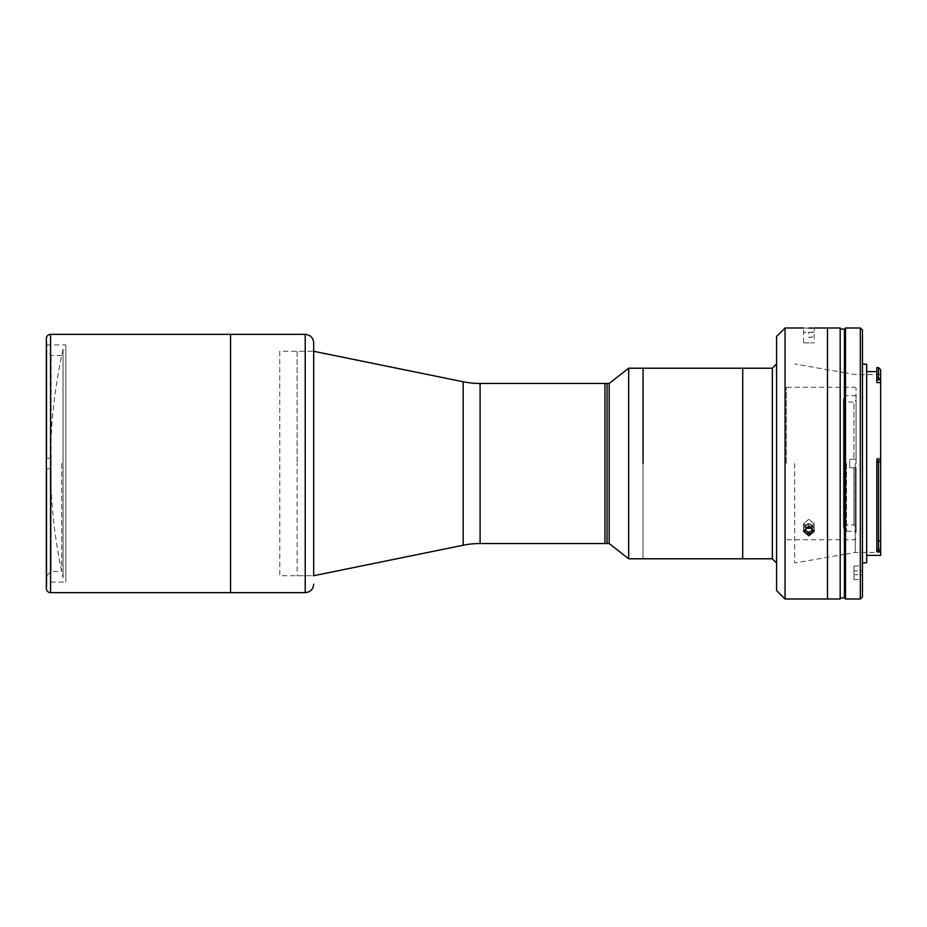 <?xml version="1.0" encoding="UTF-8"?>
<svg xmlns="http://www.w3.org/2000/svg" width="927" height="927" viewBox="0 0 927 927"><rect width="100%" height="100%" fill="white"/><g stroke="black" fill="none" stroke-linecap="round" stroke-linejoin="round"><path stroke-width="0.7" stroke-dasharray="4.63 3.48" d="M811.982 332.225L808.761 332.225L808.761 337.312L811.982 337.312L811.982 332.225L808.947 332.225L808.947 337.312L812.075 337.312L812.075 332.225M814.01 332.225L803.686 332.225L814.01 332.225M843.385 402.098L843.385 528.286L843.385 398.714L843.385 524.902L843.385 402.098L843.385 463.5L843.385 402.098L853.976 402.098L853.976 459.271L853.976 402.098L856.084 399.977L856.084 459.271L856.084 399.977M742.712 368.216L742.712 558.784L742.712 368.216M643.048 368.216L643.048 558.784L643.048 368.216M856.05 463.5L856.05 388.123L856.05 463.5M855.204 463.5L855.239 552.422L855.239 463.5M846.478 463.5L846.478 531.252L846.478 463.5M786.328 463.5L786.328 387.277L786.328 463.5M849.735 463.5L849.735 467.729L853.976 467.729L853.976 524.902L853.976 467.729L849.735 467.729L849.735 459.271L849.735 467.729L849.735 459.271L856.084 459.271L849.735 459.271L855.239 459.271L849.735 459.271L849.735 463.5M853.976 467.729L856.084 467.729L856.084 527.023L856.084 467.729L853.976 467.729M856.084 459.271L855.239 459.271L856.084 459.271L856.084 394.473L856.084 459.271M856.084 467.729L849.735 467.729L856.084 467.729L856.084 532.527L856.084 467.729M609.166 383.465L609.166 543.535M607.058 463.5L607.058 543.535L607.058 463.5M628.68 368.216L628.68 558.784M607.058 429.097C607.058 437.254 607.058 437.254 607.058 429.097C607.058 420.939 607.058 420.939 607.058 429.097C607.058 437.254 607.058 437.254 607.058 429.097C607.058 420.939 607.058 420.939 607.058 429.097C607.058 419.572 607.058 419.572 607.058 429.097C607.058 438.61 607.058 438.61 607.058 429.097C607.058 419.572 607.058 419.572 607.058 429.097C607.058 438.61 607.058 438.61 607.058 429.097M607.058 532.307C607.058 540.476 607.058 540.476 607.058 532.307C607.058 524.149 607.058 524.149 607.058 532.307C607.058 522.793 607.058 522.793 607.058 532.307C607.058 541.832 607.058 541.832 607.058 532.307M604.937 383.465L604.937 543.535L604.937 383.465M604.937 429.097C604.937 419.572 604.937 419.572 604.937 429.097C604.937 438.61 604.937 438.61 604.937 429.097C604.937 419.572 604.937 419.572 604.937 429.097C604.937 438.61 604.937 438.61 604.937 429.097M604.937 532.307C604.937 522.793 604.937 522.793 604.937 532.307C604.937 541.832 604.937 541.832 604.937 532.307M63.059 349.166L63.059 577.834A525.088 525.088 0 0 1 63.059 349.166L63.059 577.834M297.138 351.287L297.138 463.5L297.138 351.287L313.685 351.287L313.685 575.713L313.639 351.287L313.639 575.713L279.757 575.713L279.757 351.287L313.685 351.287L313.685 575.713L297.138 575.713L297.138 463.5L297.138 575.713M279.757 351.287L279.757 575.713M230.556 592.654L230.556 334.346L230.556 592.654M46.35 588.425L46.35 338.575M46.35 582.063L46.35 344.937L46.35 582.063L65.829 582.063L65.829 344.937L65.829 582.063M46.35 344.937L65.829 344.937M51.089 468.795L51.089 571.484L51.089 458.205L51.089 468.795L46.86 468.795L51.089 468.795L46.86 468.795L46.86 575.713L46.86 468.795L51.089 468.795M61.68 463.5L61.68 571.484L61.68 463.5M51.089 463.5L51.089 458.205L46.86 458.205L51.089 458.205L46.86 458.205L46.86 340.696L46.86 458.205L46.86 351.287L46.86 458.205L51.089 458.205L51.089 355.516L51.089 463.5M46.86 468.795L46.86 586.304L46.86 468.795M808.854 526.617L803.558 531.252L808.854 535.783L814.149 531.252L808.854 526.617M811.925 527.544L814.149 523.848L808.854 528.367L803.558 523.848L808.854 519.201L803.558 523.848L806.084 527.312M808.854 328.1C802.029 327.984 802.029 327.984 808.854 328.1M812.446 328.054L814.149 327.996L814.149 342.816M827.487 327.996L827.487 599.004L827.487 327.996M785.053 599.004L785.053 327.996M776.583 336.466L776.583 590.534M772.353 368.216L772.353 558.784M808.854 342.932C802.029 342.805 802.029 342.805 808.854 342.932C802.029 342.805 802.029 342.805 808.854 342.932C815.679 342.805 815.679 342.805 808.854 342.932C815.679 342.805 815.679 342.805 808.854 342.932M814.149 523.848L808.854 519.201L814.149 523.848L814.149 531.252L814.149 523.848M840.186 327.996L840.186 599.004M840.186 463.5L840.186 329.05L840.186 463.5M866.675 562.805L866.675 364.195M876.838 459.827L876.838 463.5L876.838 458.228L876.838 460.221L880.65 460.221L880.65 369.699M876.838 379.757L876.838 371.611L876.838 378.042L878.529 378.042L880.465 379.757L876.838 379.757L876.838 382.584L880.65 382.584M880.65 463.5L880.65 552.422L880.65 463.5M794.682 463.5L794.682 563.013L794.682 463.5M876.838 543.013L876.838 460.151L878.529 460.151L878.529 543.013L880.465 541.414L876.838 541.414L876.838 543.013L878.529 543.013M862.446 596.895L862.446 330.105M860.326 327.996L860.326 599.004M845.505 599.004L845.505 327.996M853.976 570.847L853.976 565.98L853.976 574.659L853.976 570.847L862.446 570.847L862.446 565.98L862.446 574.659L862.446 570.847L853.976 570.847M853.976 574.659L853.976 579.526L853.976 574.659L862.446 574.659L862.446 579.526L862.446 574.659L853.976 574.659M845.505 463.5L845.505 351.287L845.505 463.5M862.446 463.5L862.446 562.805L862.446 463.5M866.675 463.5L866.675 555.389L866.675 463.5M876.838 461.855L880.499 461.855L876.838 461.831M878.529 367.59L878.529 378.042M876.838 378.042L876.838 367.59M878.529 460.151L880.65 460.221L880.465 541.414M876.838 460.221L880.534 460.221M880.65 555.389L880.65 541.264M876.838 541.414L876.838 463.5L876.838 550.012L880.465 550.012M880.65 548.877L880.65 549.838L880.65 548.726L876.838 548.877M876.838 551.785L876.838 550.012M812.006 527.579L812.075 525.076L812.075 527.625M810.812 526.953L808.947 525.957L808.947 523.419L812.075 525.076M806.652 527.046L808.947 525.957M808.947 523.419L805.725 524.937L805.725 527.475M805.725 524.937L805.633 530.65M813.929 529.954A5.168 4.473 180 0 0 814.01 529.247A5.168 4.473 180 0 0 808.981 524.67A5.168 4.473 180 0 0 803.686 529.016A5.168 4.473 180 0 0 803.779 529.954M811.982 524.937L812.075 530.65L811.982 527.475L808.761 525.957L808.761 523.419L811.982 524.937L811.982 527.475M805.633 527.625L805.725 530.8L805.633 525.076L805.633 527.625L808.761 525.957M805.633 525.076L808.761 523.419M814.01 529.016A5.168 4.473 180 0 1 808.981 533.604A5.168 4.473 180 0 1 803.686 529.247A5.168 4.473 180 0 1 808.715 524.67A5.168 4.473 180 0 1 814.01 529.016M805.725 530.8L808.947 532.307L812.075 530.65M844.427 329.05L844.427 597.95L844.427 329.05M845.273 329.05L845.273 597.95M480.093 543.535L480.093 383.465M463.176 545.238L463.176 381.762M50.579 592.654L50.579 334.346M305.215 334.346L305.215 592.654M880.65 458.228L876.838 458.228M876.838 540.823L880.65 540.823M856.05 388.123L855.204 387.277L786.328 387.277M846.478 531.252L855.204 531.252L856.05 532.098M856.05 538.877L855.204 539.723L786.328 539.723M856.05 394.902L855.204 395.748L846.478 395.748M843.385 524.902L853.976 524.902L856.084 527.023M46.86 575.713L51.089 571.484L61.68 571.484M61.68 355.516L51.089 355.516L46.86 351.287M803.558 523.848L803.558 531.252L803.558 523.848M803.558 342.816L803.558 327.996M845.505 554.126L855.239 552.422L880.65 552.422M845.273 554.172L794.682 563.013M853.976 565.98L862.446 565.98M853.976 579.526L862.446 579.526M876.838 540.487L880.65 540.487M880.65 374.578L855.239 374.578L845.505 372.874M845.273 372.828L794.682 363.987M876.838 548.726L880.65 548.726"/><path stroke-width="1.39" d="M776.583 363.987L772.353 368.216L772.353 558.784L742.712 558.784L742.712 368.216L628.68 368.216L628.68 558.784L609.166 543.535L609.166 383.465L628.68 368.216M643.048 463.5L643.048 368.216L643.048 463.5M609.166 543.535L607.058 543.535L607.058 383.465L604.937 383.465L604.937 543.535L604.937 383.465L480.093 383.465A84.693 84.693 0 0 1 463.176 381.762L313.685 351.287L313.685 342.816L313.685 463.5L313.685 351.287M480.093 383.465L480.093 543.535L607.058 543.535L607.058 383.465L609.166 383.465M480.093 543.535A84.693 84.693 0 0 0 463.176 545.238L313.685 575.713L313.685 463.5L313.685 575.713M50.579 334.346L50.579 592.654A4.229 4.229 0 0 1 46.35 588.425L46.35 338.575A4.229 4.229 0 0 1 50.579 334.346L230.556 334.346L230.556 592.654L230.556 334.346L305.215 334.346C310.36 334.844 313.175 337.671 313.685 342.816M50.579 592.654L305.215 592.654L305.215 334.346M808.854 328.1C815.679 327.984 815.679 327.984 808.854 328.1C802.029 327.984 802.029 327.984 808.854 328.1L810.812 328.077M810.951 328.077L812.446 328.054M803.558 327.996L785.053 327.996L785.053 599.004L827.487 599.004L827.487 327.996L840.186 327.996L840.186 599.004L827.487 599.004L827.487 327.996L814.149 327.996M785.053 599.004L776.583 590.534L776.583 336.466L785.053 327.996M628.68 558.784L742.712 558.784L742.712 368.216L772.353 368.216M808.854 535.783L803.558 531.252L808.854 526.617L814.149 531.252L808.854 535.783M810.812 526.953L812.075 527.625L811.982 530.8L808.761 532.307L805.633 530.65L805.725 527.521L808.854 528.367L811.925 527.544M876.838 378.042L878.529 378.042L878.529 367.59L876.838 367.59L876.838 379.757L880.65 379.931L880.65 555.389L866.675 555.389M880.65 549.838L878.529 551.785L878.529 461.831L880.465 461.855M880.65 382.584L876.838 382.584L876.838 379.757M862.446 364.195L866.675 364.195L866.675 562.805L862.446 562.805M862.446 330.105L862.446 596.895L860.326 599.004L860.326 327.996L862.446 330.105M860.326 327.996L845.505 327.996L845.505 599.004L860.326 599.004M878.529 461.831L876.838 461.831L876.838 459.827L880.65 459.827M880.465 379.757L878.529 378.042M878.529 367.59L880.65 369.699L880.65 379.931M876.838 461.831L876.838 551.785L878.529 551.785M812.006 527.579L811.982 530.8M803.779 529.954A5.168 4.473 180 0 0 808.854 533.604A5.168 4.473 180 0 0 813.929 529.954M840.186 597.95L844.427 597.95L844.427 329.05L845.273 329.05L845.273 597.95L844.427 597.95L844.427 329.05L840.186 329.05M463.176 381.762L463.176 545.238M305.215 592.654C310.36 592.156 313.175 589.329 313.685 584.184M772.353 558.784L776.583 563.013M866.675 371.611L876.838 371.611"/></g></svg>
